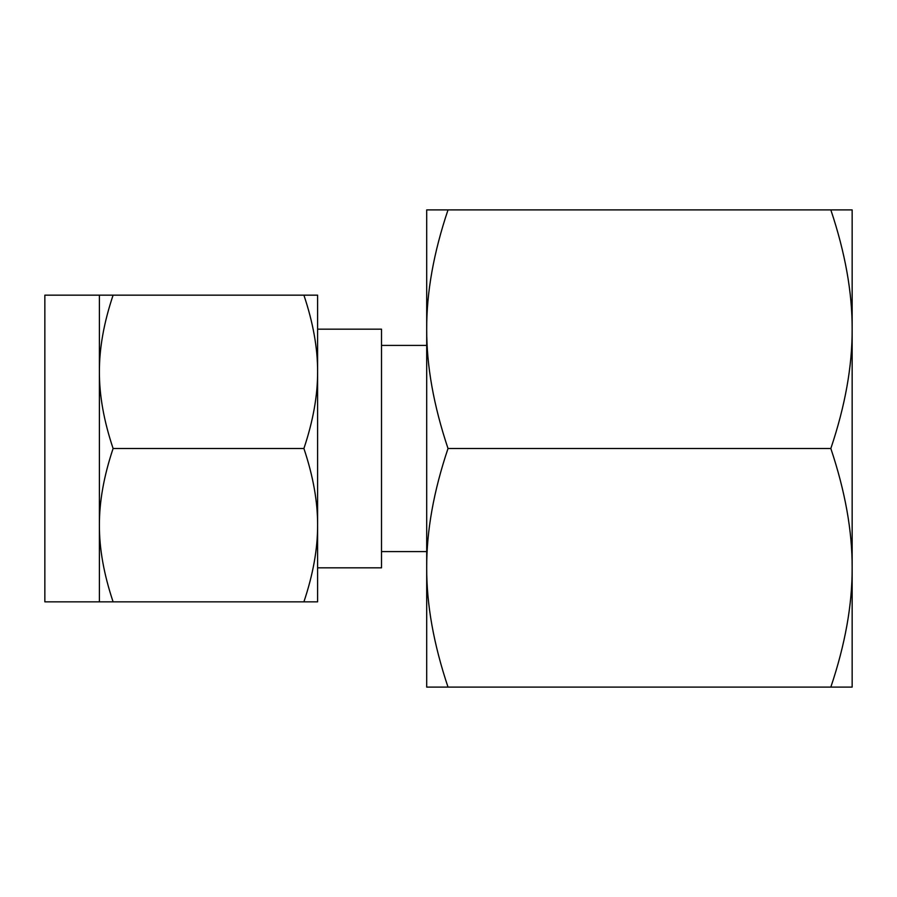 <?xml version="1.0" encoding="UTF-8"?>
<svg xmlns="http://www.w3.org/2000/svg" width="897" height="897" viewBox="0 0 897 897"><rect width="100%" height="100%" fill="white"/><g stroke="black" fill="none" stroke-linecap="round" stroke-linejoin="round"><path stroke-width="1.35" d="M448.018 209.898C433.655 252.573 426.546 292.344 426.703 329.199L426.703 209.898L852.15 209.898L852.15 687.102L830.835 687.102C845.198 644.427 852.296 604.656 852.15 567.801C852.296 531.125 845.187 491.354 830.835 448.5C845.198 405.825 852.296 366.054 852.15 329.199C852.296 292.523 845.187 252.752 830.835 209.898M852.15 260.298L852.15 329.199M852.15 448.5L852.15 567.801M448.018 687.102L426.703 687.102L426.703 329.199C426.557 365.875 433.655 405.646 448.018 448.5C433.655 491.175 426.546 530.946 426.703 567.801C426.557 604.477 433.655 644.248 448.018 687.102L830.835 687.102M448.018 448.5L830.835 448.5M381.517 567.823L381.517 329.177L317.605 329.177L317.605 567.823L381.517 567.823M99.399 295.158L44.85 295.158L44.85 601.842L99.399 601.842L99.399 295.158L113.1 295.158C103.884 322.651 99.309 348.215 99.399 371.829C99.309 395.398 103.873 420.962 113.1 448.5C103.884 475.993 99.309 501.558 99.399 525.171C99.309 548.74 103.873 574.304 113.1 601.842L99.399 601.842M303.904 295.158L317.605 295.158L317.605 601.842L303.904 601.842C313.12 574.349 317.684 548.785 317.605 525.171C317.695 501.602 313.131 476.038 303.904 448.5C313.12 421.007 317.684 395.442 317.605 371.829C317.695 348.26 313.131 322.696 303.904 295.158L113.1 295.158M303.904 601.842L113.1 601.842M303.904 448.5L113.1 448.5M426.703 345.401L381.517 345.401M426.703 551.599L381.517 551.599"/></g></svg>
